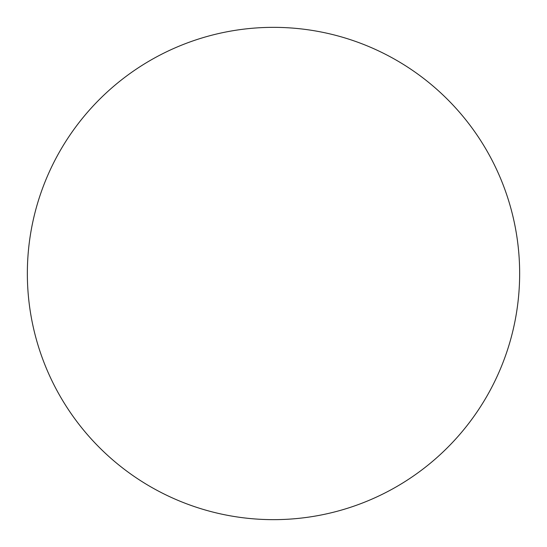 <?xml version="1.0" encoding="UTF-8"?>
<svg xmlns="http://www.w3.org/2000/svg" width="547" height="547" viewBox="0 0 547 547"><rect width="100%" height="100%" fill="white"/><g stroke="black" fill="none" stroke-linecap="round" stroke-linejoin="round"><path stroke-width="0.82" d="M27.35 273.5A246.15 246.15 0 0 0 273.5 519.65A246.15 246.15 0 0 0 519.65 273.5A246.15 246.15 0 0 0 273.5 27.35A246.15 246.15 0 0 0 27.35 273.5"/></g></svg>
